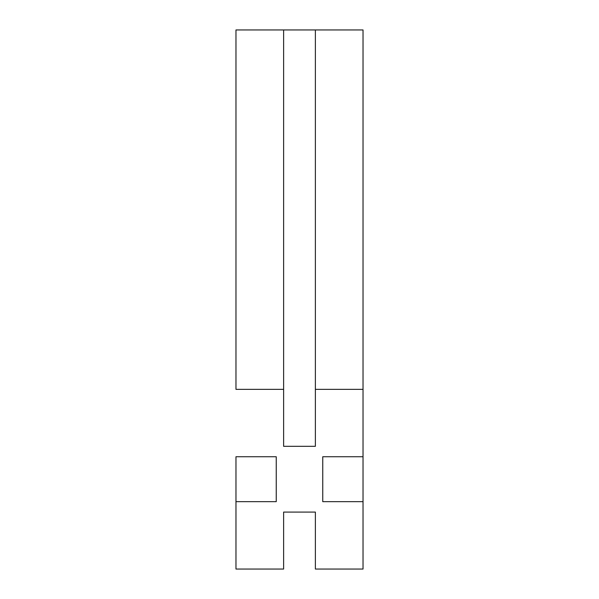 <?xml version="1.0" encoding="UTF-8"?>
<svg xmlns="http://www.w3.org/2000/svg" width="599" height="599" viewBox="0 0 599 599"><rect width="100%" height="100%" fill="white"/><g stroke="black" fill="none" stroke-linecap="round" stroke-linejoin="round"><path stroke-width="0.9" d="M235.969 456.738L276.244 456.738L276.244 501.663L235.969 501.663L235.969 569.05L283.619 569.05L283.619 512.085L315.381 512.085L315.381 569.05L363.031 569.05L363.031 501.663L322.756 501.663L322.756 456.738L363.031 456.738L363.031 389.35L315.381 389.35L315.381 446.315L283.619 446.315L283.619 389.35L235.969 389.35L235.969 29.95L235.969 389.35L283.619 389.35L283.619 29.95L235.969 29.95L283.619 29.95L283.619 446.315L315.381 446.315L315.381 29.95L283.619 29.95L315.381 29.95L315.381 389.35L363.031 389.35L363.031 29.95L315.381 29.95L363.031 29.95L363.031 456.738L322.756 456.738L322.756 501.663L363.031 501.663L363.031 456.738L363.031 569.05L315.381 569.05L315.381 512.085L283.619 512.085L283.619 569.05L235.969 569.05L235.969 501.663L276.244 501.663L276.244 456.738L235.969 456.738L235.969 501.663L235.969 456.738"/></g></svg>
